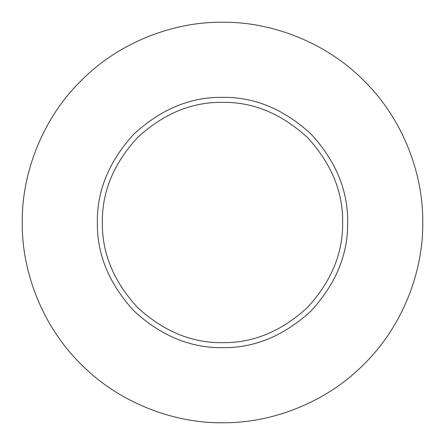 <?xml version="1.0" encoding="UTF-8"?>
<svg xmlns="http://www.w3.org/2000/svg" width="445" height="445" viewBox="0 0 445 445"><rect width="100%" height="100%" fill="white"/><g stroke="black" fill="none" stroke-linecap="round" stroke-linejoin="round"><path stroke-width="0.67" d="M347.656 222.5C348.085 254.44 335.864 283.943 310.999 310.999C283.943 335.864 254.44 348.085 222.5 347.656C190.56 348.085 161.057 335.864 134.001 310.999C109.136 283.943 96.915 254.44 97.344 222.5C96.915 190.56 109.136 161.057 134.001 134.001C161.057 109.136 190.56 96.915 222.5 97.344C254.44 96.915 283.943 109.136 310.999 134.001C335.864 161.057 348.085 190.56 347.656 222.5M102.35 222.5C101.938 253.166 113.67 281.485 137.538 307.462C163.515 331.33 191.834 343.062 222.5 342.65C253.166 343.062 281.485 331.33 307.462 307.462C331.33 281.485 343.062 253.166 342.65 222.5C343.062 191.834 331.33 163.515 307.462 137.538C281.485 113.67 253.166 101.938 222.5 102.35C191.834 101.938 163.515 113.67 137.538 137.538C113.67 163.515 101.938 191.834 102.35 222.5M22.25 222.5C21.605 269.459 41.074 324.956 80.901 364.099C120.044 403.926 175.541 423.395 222.5 422.75C269.459 423.395 324.956 403.926 364.099 364.099C403.926 324.956 423.395 269.459 422.75 222.5C423.395 175.541 403.926 120.044 364.099 80.901C324.956 41.074 269.459 21.605 222.5 22.25C175.541 21.605 120.044 41.074 80.901 80.901C41.074 120.044 21.605 175.541 22.25 222.5"/></g></svg>
